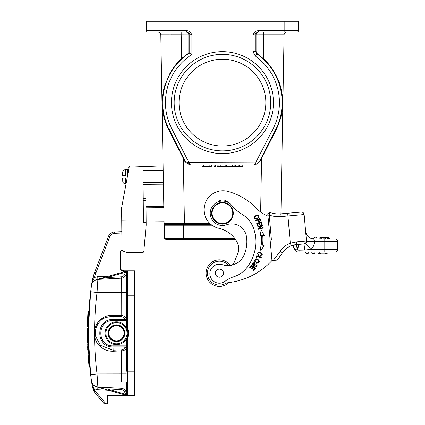 <?xml version="1.0" encoding="UTF-8"?>
<svg xmlns="http://www.w3.org/2000/svg" width="425" height="425" viewBox="0 0 425 425"><rect width="100%" height="100%" fill="white"/><g stroke="black" fill="none" stroke-linecap="round" stroke-linejoin="round"><path stroke-width="0.64" d="M254.873 165.001L254.421 165.001L254.671 164.597L255.377 164.911L254.421 165.001L190.48 165.001L188.812 162.286L259.255 162.026L255.313 164.879M185.991 162.058L186.012 162.648L185.64 162.026L188.812 162.286L171.626 128.403L169.203 129.63A59.707 59.707 0 0 1 189.189 53.035L189.189 34.813A2.715 2.709 90 0 0 186.474 32.098L147.863 32.098A1.355 1.355 0 0 1 146.508 30.743L146.508 21.25L160.071 21.25L160.071 30.743L186.649 30.743C188.594 30.632 190.347 31.987 191.898 34.813L160.82 34.765C160.607 33.171 159.704 32.284 158.111 32.098C159.704 32.284 160.607 33.171 160.82 34.765L164.114 223.337L184.45 223.337L184.45 224.666L183.133 224.666M321.534 237.208A1.626 1.626 -121 0 0 320.322 237.75A1.626 1.626 102.6 0 1 321.534 237.208A1.626 1.626 121.1 0 1 322.75 237.75M326.559 237.75A1.626 1.626 90 0 1 327.771 237.208A1.626 1.626 0 0 1 329.402 238.834M328.36 237.75L328.36 238.834L328.355 237.75L320.248 237.75L320.248 238.834M319.866 238.834L319.866 237.75L320.253 237.75L319.871 237.75L319.871 238.834L320.253 238.834M321.305 237.75L321.305 238.834M323.085 237.75L323.085 238.834M324.11 237.75L324.11 238.834L334.958 238.834A2.715 2.715 0 0 1 337.673 241.549L337.673 249.411A2.715 2.715 0 0 1 334.958 252.126L305.533 252.126A1.626 1.626 0 0 0 307.158 253.752A1.626 1.626 0 0 1 305.533 252.126M325.619 238.834L325.619 237.75M327.085 253.21A1.626 1.626 -90 0 1 325.874 253.752A1.626 1.626 0 0 1 324.663 253.21M320.848 253.21A1.626 1.626 -90 0 1 319.637 253.752A1.626 1.626 0 0 1 318.012 252.126L315.026 252.126A1.626 1.626 -90 0 1 313.4 253.752A1.626 1.626 0 0 1 311.769 252.126L308.789 252.126A1.626 1.626 -90 0 1 307.158 253.752A1.626 1.626 -90 0 0 308.789 252.126M327.909 253.21L319.77 253.21L319.77 252.126L327.909 252.126L327.909 253.21M263.192 227.566L259.494 228.586L262.671 225.675L262.538 225.186L257.832 226.482L257.954 226.939L261.657 225.925L258.474 228.831L258.607 229.319L263.314 228.023L263.192 227.566M254.782 263.261L252.981 264.212L255.011 262.809L254.793 263.245M255.011 262.809L254.15 262.523C251.903 263.946 251.998 264.945 254.453 265.524L255.207 264.924C257.141 264.78 257.13 265.158 255.17 266.055L254.926 266.523C257.603 268.287 258.124 261.88 254.75 264.477L254.155 264.966L252.965 264.212M258.729 260.902C258.437 263.027 257.252 263.16 255.175 261.306C254.894 259.744 255.68 259.245 257.529 259.803L258.74 260.897M256.61 258.947C253.688 260.047 253.916 261.476 257.284 263.229C259.845 262.565 260.02 261.253 257.8 259.303L256.61 258.947M255.669 218.732C254.272 218.206 254.32 217.345 255.823 216.144L257.385 215.703C258.899 216.962 258.326 217.967 255.669 218.732M254.623 216.468C253.815 219.311 255.074 219.81 258.4 217.972C259.346 215.624 258.411 214.864 255.59 215.693L254.623 216.468M251.706 265.96L253.024 266.974L251.632 268.791L252.083 269.137L253.481 267.325L254.665 268.233L253.178 270.173L253.629 270.523L255.452 268.154L251.584 265.179L249.703 267.623L250.16 267.973L251.706 265.96M258.033 254.453C256.11 251.26 264.839 253.613 260.398 255.622L260.371 256.179C262.629 255.691 262.889 254.538 261.141 252.726C257.736 251.855 256.838 252.822 258.453 255.622L258.783 255.154L258.028 254.453M263.601 235.466L262.74 235.54A47.058 47.058 0 0 1 262.57 245.214L264.09 245.4L260.86 250.782L259.925 244.896L261.226 245.05A45.703 45.703 0 0 0 261.391 235.657L260.642 235.721M260.084 235.769L261.221 229.92L264.265 235.407L262.74 235.54M257.683 226.015L258.225 225.824L257.444 223.667L259.006 223.104L259.707 225.043L260.249 224.852L259.548 222.907L260.955 222.397L261.699 224.474L262.241 224.278L261.327 221.738L256.737 223.396L257.683 226.015M256.323 258.161L257.114 256.28L261.083 257.959L261.295 257.454L256.796 255.553L255.792 257.938L256.323 258.161M260.073 220.368C259.393 221.616 258.682 221.414 257.943 219.773L259.537 219.061L260.095 220.363M259.861 218.37L255.404 220.368L255.606 220.819L257.417 220.007C258.868 222.174 259.935 222.238 260.626 220.198L259.856 218.376M211.645 214.221A10.848 10.848 0 0 1 221.505 202.47A10.848 10.848 0 0 1 233.256 212.33A10.848 10.848 0 0 1 223.396 224.087A10.848 10.848 0 0 1 211.645 214.221M223.348 223.545A10.306 10.306 0 0 1 212.181 214.173A10.306 10.306 0 0 1 221.553 203.007A10.306 10.306 0 0 1 232.719 212.378A10.306 10.306 0 0 1 223.348 223.545M215.857 274.986A4 4 0 0 1 217.558 269.593A4 4 0 0 1 222.955 271.288A4 4 0 0 1 221.255 276.686A4 4 0 0 1 215.857 274.986M223.46 272.786A4.069 4.069 0 0 1 223.46 272.813A4.069 4.069 0 0 0 219.082 269.083A4.069 4.069 0 0 0 215.347 273.466A4.069 4.069 0 0 0 219.73 277.196A4.069 4.069 0 0 0 223.46 272.813M233.623 276.824A27.12 27.12 0 0 0 225.176 281.228A9.493 9.493 0 0 1 209.913 274.47A9.493 9.493 0 0 1 222.365 264.706A17.627 17.627 0 0 0 244.035 255.127A32.98 32.98 0 0 0 246.42 236.316A14.917 14.917 0 0 0 226.615 224.751A12.203 12.203 0 0 1 210.285 214.253A12.203 12.203 0 0 1 231.827 205.466A40.683 40.683 0 0 0 242.08 214.264A27.12 27.12 0 0 1 254.06 229.707A41.932 41.932 0 0 1 246.739 267.803A27.12 27.12 0 0 1 233.623 276.824M206.226 274.869A13.292 13.292 0 0 1 230.233 265.434A13.292 13.292 0 0 0 206.226 274.863A13.292 13.292 0 0 0 228.74 282.598M271.4 239.583L269.259 215.093L269.599 212.335L269.259 215.093L267.904 215.209L267.777 213.722L269.599 212.335A25.766 25.766 0 0 0 280.84 213.855L293.377 212.76L280.952 213.849L284.075 34.765L263.739 34.765L284.075 34.765C284.293 33.171 285.196 32.284 286.79 32.098C285.196 32.284 284.293 33.171 284.075 34.765C284.293 33.171 285.196 32.284 286.79 32.098M234.016 262.873A4.069 4.069 0 0 1 231.466 265.243A4.069 4.069 0 0 0 234.016 262.873L237.501 254.161A14.917 14.917 0 0 0 236.348 240.8A27.747 27.747 0 0 0 218.833 228.283A18.987 18.987 0 0 1 204.101 211.422A18.987 18.987 0 0 1 227.965 191.436A62.379 62.379 0 0 1 256.95 208.723A29.835 29.835 0 0 0 267.978 216.07M267.904 215.209L271.984 260.578A70.518 70.518 0 0 1 228.592 282.614A13.563 13.563 0 0 0 224.671 283.847A11.932 11.932 0 0 1 207.517 274.178A11.932 11.932 0 0 1 227.487 264.355A4.069 4.069 0 0 0 230.393 265.428M277.982 259.032L282.444 252.864L280.171 251.387L273.227 260.461L277.079 260.132A74.046 74.046 0 0 0 282.444 252.864A74.046 74.046 0 0 1 277.079 260.132M277.631 259.462L278.221 258.735M280.357 255.919L282.322 253.056M291.353 245.719L289.287 246.643M293.856 244.986L293.861 246.633M294.137 244.928L293.903 246.856M295.253 244.742L304.002 243.955A2.715 2.715 0 0 0 306.467 241.018A2.715 2.715 0 0 1 304.002 243.955L299.2 244.375M289.361 246.601L290.381 246.117M293.914 244.975L296.113 244.651L291.587 245.634M269.259 215.093A28.48 28.48 0 0 0 281.074 216.559L280.84 213.855L301.213 212.075A2.715 2.715 0 0 1 304.151 214.54L306.467 241.018A2.715 2.715 0 0 1 305.841 242.999A2.715 2.715 0 0 0 306.467 241.018L305.745 243.111M297.797 250.123L299.067 250.203L297.797 250.123C297.442 247.233 296.878 245.406 296.108 244.646L295.263 244.742L296.108 244.646L296.995 241.846L290.323 243.212L287.938 215.958L281.074 216.559M282.444 252.864L285.759 249.05A18.174 18.174 0 0 1 291.279 245.746A18.174 18.174 0 0 0 282.444 252.864L282.901 252.195M271.873 260.583L273.227 260.461M237.501 254.161A14.917 14.917 0 0 0 238.51 247.323M179.961 224.666L182.58 224.666L179.961 224.666M164.693 224.4L211.252 224.666L182.58 224.666L182.58 225.208M167.471 224.666L167.492 225.208L167.471 224.666M211.969 225.208L164.544 225.208L164.544 238.282L164.544 225.208M183.531 225.208L183.531 239.583L169.426 239.583A17.903 17.903 0 0 1 165.166 239.068A0.813 0.813 0 0 1 164.544 238.282L234.6 238.282M235.195 239.068L165.166 239.068A17.903 17.903 0 0 0 173.687 239.068M180.657 90.934C178.723 97.968 178.537 105.023 180.104 112.099A43.398 43.398 0 0 0 222.45 146.014A43.398 43.398 0 0 0 265.731 99.434A43.398 43.398 0 0 0 216.102 59.686A43.398 43.398 0 0 0 180.104 112.099M254.671 164.597L273.275 128.403A56.992 56.992 0 0 0 255.298 56.042L253.002 51.606L253.002 34.813L258.251 32.098L290.934 32.098M190.028 165.001L186.007 162.648M168.884 32.098L153.967 32.098L168.884 32.098M297.038 32.098A1.355 1.355 0 0 0 298.392 30.743A1.355 1.355 0 0 1 297.038 32.098A1.355 1.355 0 0 0 298.392 30.743A1.355 1.355 0 0 1 297.038 32.098M280.654 118.224L280.76 117.837M280.771 117.799L281.679 113.895M281.733 113.629L282.062 111.759M282.62 98.281L282.248 94.86M282.227 94.717L282.078 93.718M280.564 86.769L280.463 86.424M263.739 32.098L258.756 32.098L263.739 32.098L263.739 34.765L256.084 34.786C256.185 33.198 257.077 32.305 258.756 32.098L258.427 32.098A2.715 2.709 -90 0 0 255.712 34.813L256.084 34.786L256.089 51.398L257.231 53.624L263.325 58.581C271.772 65.79 279.113 79.826 280.431 86.317C282.179 92.236 282.662 97.877 282.752 100.465C282.274 105.868 284.58 110.755 276.117 129.848L261.582 158.334L260.647 212.022M258.251 30.743L284.83 30.743L284.83 32.098L258.251 32.098L258.251 30.743C256.238 30.669 254.49 32.029 253.002 34.813L255.712 34.813L255.712 51.611L256.089 51.398M284.83 21.25L284.83 30.743L298.392 30.743L298.392 21.25L160.071 21.25M180.938 34.765L171.243 34.754M181.162 32.098L186.145 32.098C187.866 32.321 188.758 33.219 188.817 34.786L188.812 52.833L181.576 58.581L181.162 32.098M188.812 52.833L191.898 54.501A56.992 56.992 0 0 0 171.626 128.403M209.732 223.337L184.45 223.337L183.318 158.334L168.783 129.848C164.799 122.299 162.833 113.172 162.589 110.038C162.122 106.112 161.978 102.908 162.148 100.417C162.09 97.458 162.871 92.719 164.496 86.217L170.159 72.909C173.703 66.985 177.507 62.209 181.576 58.581M183.318 158.334L185.194 162.026L185.64 162.026L169.203 129.63L168.783 129.848M186.649 30.743L186.649 32.098L191.898 34.813L191.898 54.501M164.353 118.602L164.247 118.224M162.292 107.254L162.254 106.824M162.148 100.422L162.212 99.301M171.461 102.616A50.989 50.989 0 0 1 247.945 58.459A50.989 50.989 0 0 1 247.945 146.774A50.989 50.989 0 0 1 171.461 102.616M257.231 53.624L256.859 53.826A59.707 59.707 0 0 1 275.697 129.63L259.255 162.026L259.707 162.026L261.582 158.334M228.076 202.449A6.779 6.779 0 0 0 218.089 201.875A12.203 12.203 0 0 0 210.285 214.253A12.203 12.203 0 0 0 226.615 224.751M222.365 264.706A9.493 9.493 0 0 0 209.913 274.47M280.171 251.387A20.883 20.883 0 0 1 290.323 243.212L291.279 245.746L291.842 245.549M293.101 245.172L293.484 245.076L293.664 247.175L293.957 247.148L294.222 244.912M293.983 247.217L294.233 247.796M296.113 244.651L295.348 244.731C295.678 243.684 297.431 248.365 297.585 250.091C295.752 249.746 294.541 248.763 293.957 247.148M298.361 244.449L297.946 244.487L298.361 244.449L299.067 250.197L304.709 250.075L304.002 243.955L298.361 244.449M304.465 243.876L305.554 243.297L310.919 249.411L304.146 250.091M305.628 231.428L305.665 231.864M304.002 243.955L305.554 243.297A2.715 2.715 0 0 0 306.473 241.102A2.715 2.715 0 0 1 305.554 243.297M299.067 252.126A5.424 5.424 52.5 0 1 293.664 247.175A5.424 5.424 52.5 0 0 299.067 252.126L299.067 250.197M324.11 252.126L324.11 249.411L310.919 249.411A10.848 10.848 0 0 0 314.612 241.602L307.482 241.368L306.467 240.996L305.687 232.093M305.596 230.711L305.628 231.413C306.42 235.965 309.124 238.441 313.735 238.834L314.675 241.543L324.11 241.549L324.11 249.411L337.673 249.411A2.715 2.715 0 0 1 334.958 252.126M313.671 238.834L313.671 238.834A1.626 1.626 90 0 1 315.297 237.208A1.626 1.626 0 0 1 316.922 238.834M313.735 238.834L324.11 238.834L324.11 241.549L337.673 241.549A2.715 2.715 0 0 0 334.958 238.834M174.17 102.616A48.28 48.28 0 0 0 246.59 144.426A48.28 48.28 0 0 0 246.59 60.807A48.28 48.28 0 0 0 174.17 102.616M239.673 165.001L239.673 166.356L242.792 166.356L242.792 165.001L227.688 165.001M239.673 166.356L238.09 166.356L238.09 165.001M238.09 166.356L235.253 166.356L235.253 165.001M235.253 166.356L234.882 166.356L234.882 165.001M234.882 166.356L232.411 166.356L232.411 165.001M232.411 166.356L230.908 166.356L230.908 165.001M230.908 166.356L227.688 166.356M218.917 165.001L217.148 165.001L217.148 166.356L218.917 166.356L218.917 165.001L228.14 165.001L228.14 166.356L218.917 166.356M220.288 166.356L220.288 165.001M225.197 166.356L225.197 165.001M226.488 166.356L226.488 165.001M215.645 165.001L214.088 165.001L214.088 166.356L215.645 166.356L215.645 165.001M203.702 165.001L202.109 165.001L202.109 166.356L203.702 166.356L203.702 165.001L211.363 165.001L211.363 166.356L203.702 166.356M209.87 166.356L209.87 165.001M122.719 178.032L125.433 178.006L122.719 178.032L122.767 181.284L122.719 178.032L125.975 178.001L122.719 178.032L122.745 180.976L122.719 178.032L125.975 178.001L125.954 175.562L122.698 175.589L122.671 172.646L122.698 175.589L125.412 175.567L122.698 175.589M122.687 172.337L122.671 172.646L122.687 172.337M122.767 181.284L122.745 180.976M124.621 333.232A8.139 8.139 0 0 0 116.482 325.093A8.139 8.139 0 0 0 108.348 333.232A8.139 8.139 0 0 0 116.482 341.371A8.139 8.139 0 0 0 124.621 333.232A8.139 8.139 0 0 0 116.482 325.093A8.139 8.139 0 0 0 108.348 333.232M128.1 172.89C128.068 169.426 128.068 169.426 128.1 172.89L128.047 167.269L129.142 167.259M87.794 315.371L87.768 315.817L87.794 315.371M87.863 314.043A342.81 342.81 93.1 0 0 87.747 316.258M87.693 317.433A342.81 342.81 92.5 0 0 87.619 319.032L87.736 316.535A342.81 342.81 -87.2 0 1 87.874 313.884L87.874 313.884M87.619 319.032L87.741 316.402M87.954 316.524L87.832 319.26M88.602 315.456A341.998 341.998 0 0 1 88.628 314.983M88.48 359.986L88.017 353.207L88.724 353.202A341.998 341.998 0 0 0 88.852 355.268L89.107 358.902L88.4 358.955A342.704 342.704 0 0 0 88.565 361.011L88.883 364.677A342.704 342.704 0 0 0 89.075 366.711L89.781 366.695L90.668 374.738L88.14 333.232A341.998 341.998 0 0 1 88.182 328.079L88.14 333.232L90.668 291.725L91.529 285.212A6.779 6.779 0 0 1 94.207 280.712M88.852 355.268L88.15 355.316L88.4 358.955M88.023 353.244A342.704 342.704 0 0 0 88.15 355.316M89.776 366.658L89.075 366.711M89.107 358.902A341.998 341.998 0 0 0 89.266 360.953L89.585 364.608L88.883 364.677M89.585 364.608A341.998 341.998 0 0 0 89.776 366.653M89.266 360.953L88.565 361.011M88.076 354.795L88.017 353.196L88.724 353.154L88.017 353.196M88.761 363.242L88.878 364.661M87.454 323.924L87.561 320.578M87.571 320.349L87.8 315.201M87.8 315.238L87.762 315.972M87.736 321.698L87.449 324.004M87.608 319.377L87.736 316.455C87.454 323.112 87.454 323.106 87.736 316.45L87.901 313.416M87.917 313.135L87.954 312.492M87.784 320.524L87.391 326.719L88.203 326.735M87.332 331.766L87.327 333.232A342.81 342.81 -90.7 0 0 87.449 342.364L88.267 342.577L88.246 341.652M87.364 328.132L87.359 328.7L87.582 328.079A342.598 342.598 -90.7 0 0 87.672 342.577L88.267 342.577L87.449 342.364A342.81 342.81 -90.7 0 1 87.327 333.232L87.332 334.762M87.343 330.209L87.359 328.419M87.364 328.297A342.81 342.81 -90.7 0 0 87.327 333.232A342.81 342.81 -90.7 0 1 87.364 328.297L88.182 328.079L88.14 333.232A341.998 341.998 0 0 0 88.267 342.577M87.353 337.354L87.327 333.487M88.214 340.42L88.182 328.079M87.954 320.652L88.373 320.652L88.32 321.698L88.554 316.455C88.947 309.214 88.947 309.214 88.554 316.466C88.836 311.249 88.836 311.249 88.554 316.466L87.954 316.46C87.651 323.441 87.651 323.441 87.954 316.466C88.331 309.219 88.331 309.214 87.954 316.46L87.954 312.29M87.593 346.763L87.614 347.183M87.917 353.334L88.002 354.753M88.469 358.344L87.874 352.564M87.747 350.195L87.715 349.515M87.646 348.043L87.63 347.661M87.497 343.942C88.427 362.961 88.427 362.961 87.497 343.942L87.704 343.719L87.497 343.942M88.129 353.186L87.704 343.719L88.299 343.719L88.342 321.555M121.832 231.678L114.575 231.97A6.779 6.779 0 0 0 108.518 236.316L94.791 272.043A54.246 54.246 0 0 0 93.128 277.111L94.791 272.043L96.055 272.531A52.886 52.886 0 0 0 94.435 277.472L91.933 283.294L91.529 285.212L93.128 277.111L94.435 277.472L97.745 276.686L108.954 276.096M91.933 283.294L92.294 280.585M93.091 277.243L92.554 279.379L93.091 277.243M91.959 282.338L91.757 283.624M92.384 386.872L91.529 381.252L94.238 389.837L105.915 403.75L107.397 403.75L107.397 395.611L127.739 395.611A1.355 1.355 0 0 1 126.384 394.257A1.355 1.355 0 0 0 127.739 395.611A1.355 1.355 0 0 1 126.384 394.257L126.384 393.709A5.424 5.424 0 0 0 121.242 388.296L97.888 387.069L121.242 388.296L97.888 387.069L97.043 373.915L90.663 374.738L91.258 379.318M91.572 381.56L92.358 386.782L94.578 390.883L94.079 388.827L97.745 389.778L97.877 387.239M93.707 387.876L93.362 387.047L92.368 386.777L93.962 391.276L95.354 393.279L93.266 388.647M94.578 390.883L94.839 391.754M92.374 386.793L93.962 391.276L95.354 393.279L104.141 403.75L105.915 403.75M104.709 403.75L104.141 403.75M121.242 284.686L121.242 278.168L97.888 279.395L97.043 292.549A334.762 334.305 -90 0 0 94.578 330.204C95.444 325.715 97.607 322.038 101.06 319.175C105.921 315.642 108.168 315.424 113.119 315.212L121.242 315.557C123.877 315.621 125.577 316.598 126.347 318.479L126.384 272.207A1.355 1.355 0 0 1 127.373 270.9L125.03 272.409L106.723 277.573L121.173 276.818L121.242 278.168A5.424 5.424 0 0 0 126.384 272.754L125.03 272.754L126.384 272.754A5.424 5.424 0 0 1 121.242 278.168A5.424 5.424 0 0 0 126.384 272.754L126.384 272.207A1.355 1.355 0 0 1 127.739 270.852L134.789 270.852L134.789 395.611L125.8 395.611M126.384 395.282L124.977 394.889M127.373 395.563L125.518 395.043L127.373 395.563L125.476 394.257L125.518 395.043L126.044 395.186M100.582 387.69L98.961 387.372M96.401 386.824L106.5 389.672L106.723 388.891L125.476 394.257L126.384 394.257L126.384 393.709A5.424 5.424 0 0 0 121.242 388.296A5.424 5.424 0 0 1 126.384 393.709A5.424 5.424 0 0 0 121.242 388.296A5.424 5.424 0 0 1 126.384 393.709L126.384 382.043M125.03 394.055L124.807 394.841L106.5 389.672L124.807 394.841L125.03 393.709A4.069 4.069 0 0 0 121.173 389.645L106.723 388.891M126.756 395.388L126.193 395.229M123.128 270.852L123.818 270.852L120.928 269.657L120.418 268.138L120.928 269.657L123.128 270.852L127.734 270.852A1.355 1.355 0 0 0 126.384 272.207L125.476 272.207L126.384 272.207A1.355 1.355 0 0 1 127.739 270.852L123.818 270.852L127.739 270.852A1.355 1.355 0 0 0 126.384 272.207L125.476 272.207L125.518 271.421L106.5 276.792L124.801 271.628M106.723 277.573L97.883 279.299L106.723 277.573L106.5 276.792L96.401 279.639L106.5 276.792M125.03 340.765L125.03 345.876L126.384 345.876L126.384 339.533L127.739 337.763A13.021 13.021 0 0 0 127.739 328.7L126.384 326.931L126.384 272.207A1.355 1.355 0 0 1 127.373 270.9L124.807 271.623L125.03 272.409L124.807 271.623M125.991 271.288L126.703 271.092M126.517 271.139L125.757 271.357M97.702 279.273L96.401 279.639M95.545 330.374L94.578 330.204L94.578 336.26C94.977 338.428 95.673 340.377 96.661 342.114C96.948 343.108 98.494 344.893 101.304 347.48L103.296 348.819L107.132 350.482C108.917 351.034 110.946 351.289 113.225 351.247L113.146 350.195L121.173 349.855C123.473 349.52 124.748 348.548 125.003 346.928L125.03 345.876L113.055 345.876C96.783 346.577 96.783 319.903 113.045 320.588L125.03 320.588L125.003 319.536C124.748 317.921 123.473 316.944 121.173 316.609L113.045 316.264C106.388 317.002 102.43 318.383 101.171 320.397C98.069 323.228 96.193 326.554 95.545 330.374L95.545 336.09L100.449 345.387L113.146 350.195L113.055 346.933C95.418 347.735 95.407 318.739 113.045 319.531L113.119 315.212M126.384 272.754L126.384 292.549L126.384 272.754L125.03 272.754L126.384 272.754M120.116 268.292L119.845 252.678L120.418 252.678L121.391 250.649L121.991 250.245L121.385 250.654L120.418 252.678L120.418 264.01M119.845 252.678L121.986 249.587M120.418 262.916L120.418 268.138L120.897 269.678L120.413 268.138L120.11 268.138C120.349 269.918 121.353 270.9 123.128 271.081L123.128 270.842M123.128 271.081L126.082 270.948M127.739 284.346L126.384 284.421L127.739 284.346M126.384 295.258L127.739 295.258L127.739 328.7L127.229 328.892A12.474 12.474 0 0 1 127.229 337.572L127.739 337.763L127.739 371.206L126.384 371.206L126.384 339.533A0.542 0.542 0 0 1 126.453 339.272A12.474 12.474 0 0 0 127.139 337.822M127.006 328.328A12.474 12.474 0 0 1 127.229 328.892L126.453 327.192A0.542 0.542 0 0 1 126.384 326.931L126.453 327.192A0.542 0.542 0 0 1 126.384 326.931L125.975 326.931M125.975 339.533L126.384 339.533L127.229 337.572M125.03 346.694L126.384 347.507L126.347 347.985C125.609 349.833 123.909 350.806 121.242 350.907L121.242 381.777M113.055 345.876L113.055 346.928L125.003 346.928L126.347 347.985M98.568 387.435L105.384 389.358M127.171 270.868L127.67 270.852M91.683 284.128L91.529 285.212C91.476 282.577 93.596 280.638 97.888 279.39L97.888 279.395C93.596 280.638 91.476 282.577 91.534 285.212L90.116 296.512M91.487 380.991L90.668 374.738C87.3 347.066 87.3 319.398 90.668 291.725L88.745 312.917L88.846 311.243L88.023 311.435M91.55 381.411L91.529 381.262C91.476 383.887 93.596 385.826 97.888 387.074L97.883 387.164M94.212 385.751A6.779 6.779 0 0 1 91.55 381.379A6.779 6.779 0 0 0 94.212 385.751L92.448 383.812L91.811 382.436M94.669 391.43L94.966 392.254M93.017 384.62L91.678 381.985L93.017 384.62M88.14 333.774L88.182 338.613M90.1 369.766L90.594 374.112M92.395 280.096L91.773 283.523M87.927 312.928L87.741 316.349M87.736 316.45L87.816 314.946L87.736 316.45M87.98 312.115L87.933 312.874M87.571 320.227L87.566 320.498M88.65 314.59L88.698 313.714M88.373 320.652L88.395 319.998M163.816 206.29L146.019 206.444M143.236 198.268L145.95 198.241L146.184 225.085L143.947 249.969M146.035 207.798L163.837 207.644M146.157 221.903L164.087 221.744M129.609 252.694L142.481 252.583L129.609 252.694A13.021 13.021 0 0 1 121.996 250.32L121.624 207.83L129.397 165.904L163.131 167.158M163.189 170.441L142.997 170.616L143.427 220.028L121.731 220.219M143.119 184.365L163.428 184.184M146.163 222.472L143.448 222.493L143.427 220.028M142.481 252.583A1.355 1.355 0 0 0 143.82 251.35M108.078 333.232A8.41 8.41 0 0 0 116.482 341.642A8.41 8.41 0 0 0 124.892 333.232A8.41 8.41 0 0 0 116.482 324.822A8.41 8.41 0 0 0 108.078 333.232M105.092 333.232A11.39 11.39 0 0 0 116.482 344.622A11.39 11.39 0 0 0 127.877 333.232A11.39 11.39 0 0 0 116.482 321.842A11.39 11.39 0 0 0 105.092 333.232M189.863 163.997L186.809 162.122M327.601 238.834L327.601 237.75M296.995 241.846L306.467 241.018M304.151 214.54L287.938 215.958L287.704 213.254M165.474 224.666L184.45 224.666L165.357 224.666L164.114 223.337M211.252 224.666L184.45 224.666M255.298 56.042L256.859 53.826L255.712 51.611L253.002 51.606M276.117 129.848L273.275 128.403M263.739 34.765L263.325 58.581M160.82 34.765C160.607 33.171 159.704 32.284 158.111 32.098M146.508 30.743L160.071 30.743L160.071 32.098M235.599 166.356L235.599 165.001M124.079 333.232A7.597 7.597 0 0 0 116.482 325.635A7.597 7.597 0 0 0 108.89 333.232A7.597 7.597 0 0 0 116.482 340.829A7.597 7.597 0 0 0 124.079 333.232M128.637 169.979L128.074 169.984M87.619 340.42A342.598 342.598 89.3 0 0 87.672 342.577M121.842 233.033L114.628 233.325A5.424 5.424 0 0 0 109.783 236.799L96.055 272.531M114.628 233.325L114.575 231.97M108.518 236.316L109.783 236.799M97.877 279.225L97.745 276.686M121.173 276.818A4.069 4.069 0 0 0 125.03 272.754A4.069 4.069 0 0 1 121.173 276.818M121.242 278.168L121.173 316.609M113.045 319.536L125.003 319.536L126.347 318.479M125.03 325.699L125.03 320.588L126.384 320.588M125.03 319.77L126.384 318.931M90.668 291.725L97.043 292.549L127.739 292.549M125.03 272.409L125.03 272.754M123.68 271.942A4.069 4.069 0 0 1 123.834 271.07M126.384 326.931L126.22 327.319M126.384 345.876L126.22 339.145M127.739 395.611L127.739 371.206L134.789 371.206M134.789 295.258L127.739 295.258L127.739 270.852L127.261 270.852M113.045 320.588L113.045 319.531M121.173 349.855L121.242 350.907L113.225 351.247M126.384 373.915L96.597 373.968M125.03 393.709L126.384 393.709A5.424 5.424 0 0 0 121.242 388.296L121.173 389.645M121.242 388.296A5.424 5.424 0 0 1 126.384 393.709M123.903 395.611A4.069 4.069 0 0 1 123.68 394.522M95.551 336.09L94.578 336.26A334.762 334.305 -90 0 0 97.043 373.915A334.762 334.305 -90 0 1 94.578 336.281M108.954 390.368L97.745 389.778M163.397 182.245L143.097 182.426M146.157 221.871L143.443 221.898M143.257 200.377L145.966 200.356M127.58 175.684L127.527 169.718L128.074 170.255M125.433 178.006L125.481 183.839C123.909 183.722 123 182.872 122.751 181.284C123 182.872 123.909 183.722 125.481 183.839L126.071 183.834M127.527 169.718L125.359 169.734L125.412 175.567M105.905 333.232A10.577 10.577 0 0 1 116.482 322.655A10.577 10.577 0 0 1 127.059 333.232A10.577 10.577 0 0 1 116.482 343.809A10.577 10.577 0 0 1 105.905 333.232M282.28 253.125L280.351 255.93M288.809 246.898L286.779 248.221M291.221 245.772L293.484 245.076M279.225 257.449L280.882 255.181M295.858 244.673L291.337 245.724M183.531 239.583L235.556 239.583M254.426 164.996L255.319 164.921M190.48 164.996L190.018 164.98M305.331 243.472L304.975 243.684M125.359 169.734C123.787 169.878 122.894 170.744 122.671 172.337C122.894 170.744 123.787 169.878 125.359 169.734M87.736 316.535L87.614 319.154M87.47 323.255L87.55 320.944M87.359 328.7L87.396 340.186M87.369 338.449L87.332 335.128L87.369 338.449M88.554 321.698L87.954 321.698M88.007 354.811L87.991 354.535M87.662 348.394L87.646 347.985M126.066 395.192L125.518 395.043M126.246 395.245L125.757 395.107M127.33 270.911L126.937 271.023M126.066 271.272L125.518 271.421M121.359 250.623L121.991 250.213M126.384 347.507L126.384 371.206M124.158 270.852L124.461 270.852M95.556 279.937C92.177 281.334 91.311 285.435 91.545 285.101L91.056 288.703M91.03 377.581L91.566 381.48C92.167 382.627 91.056 383.562 95.556 386.527M93.766 390.926L92.368 386.782M91.056 377.761L91.418 380.497M91.444 380.678L91.487 380.965M91.651 381.878L91.747 382.234M91.093 288.4L91.03 288.883M87.885 313.714L87.943 312.736M87.656 318.213L87.603 319.43"/></g></svg>
